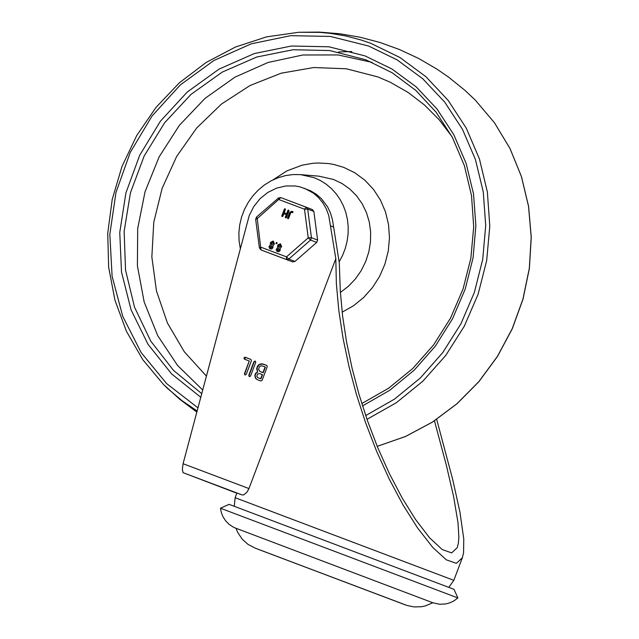 <?xml version="1.0" encoding="UTF-8"?>
<svg xmlns="http://www.w3.org/2000/svg" width="639" height="639" viewBox="0 0 639 639"><rect width="100%" height="100%" fill="white"/><g stroke="black" fill="none" stroke-linecap="round" stroke-linejoin="round"><path stroke-width="0.96" d="M295.577 563.414L367.808 590.684L295.577 563.414M312.655 569.852L349.373 583.719L312.655 569.852M220.463 508.229L457.883 597.944L453.994 589.334L229.074 504.339L220.463 508.229L221.366 512.686L223.083 516.903L225.559 520.721L229.241 524.467L233.954 527.494L432.851 602.769L425.247 605.94L421.205 606.762L414.08 606.922L407.195 605.524L255.153 548.126L405.469 604.933M457.883 597.944L454.225 600.708L450.112 602.737L445.695 603.959L439.496 604.254L432.843 602.769M260.832 550.307L404.695 604.606L260.832 550.307M436.669 419.352L452.716 479.538L459.992 512.342L463.77 539.012L463.571 552.703L462.348 557.783L456.382 563.342L446.31 559.828L432.779 547.455L417.658 528.086L403.161 505.169L389.351 479.306L376.635 451.35L365.54 422.563L356.386 394.279L349.046 366.754L343.095 338.558L338.814 310.53L336.362 283.604L335.81 258.699L248.954 488.571L246.966 492.166L243.818 494.834L242.229 494.977L236.917 493.028L235.144 497.709L234.273 506.248M434.464 420.813L446.334 465.16L453.586 496.423L458.043 522.942L458.858 537.056L458.411 542.918L457.26 547.623L451.645 552.895L442.212 549.556L429.592 537.814L415.566 519.507L402.163 497.949L389.399 473.643L377.657 447.436L367.401 420.502L358.934 394.103L352.113 368.368L346.57 342.025L342.576 315.922L340.291 290.945L339.293 262.901L332.488 219.888L330.531 213.114L327.559 206.82L321.361 198.625L316.233 194.2L310.458 190.734L299.955 186.852L295.322 185.989L285.849 185.949L276.503 188.154L267.749 192.491L260.033 198.737L253.747 206.581L249.202 215.623L183.073 463.722L182.371 469.25L183.05 472.66L235.871 492.845M335.81 258.699L330.443 225.831L333.374 226.957M304.436 188.265L313.302 193.074L318.43 197.499L322.775 202.779L326.233 208.777L328.71 215.327L330.443 225.831M257.301 379.662L255.592 378.36L254.801 375.636L255.48 373.448L257.517 371.818L256.638 368.567L257.637 365.899L258.955 364.605L261.439 363.759L266.735 365.372L267.262 366.674L262.086 380.365L260.824 380.988L257.301 379.662M250.568 376.02L249.306 376.651L248.771 375.349L253.947 361.65L255.209 361.027L255.744 362.329L250.568 376.02M246.239 374.39L244.969 375.013L244.441 373.711L249.25 360.979L244.314 359.118L243.938 357.992L244.841 357.209L250.879 359.398L251.415 360.7L246.239 374.39M260.616 371.762L263.244 372.753L265.393 367.066L262.477 365.963L261.223 365.827L259.53 366.666L258.579 369.142L259.753 371.347L263.244 372.753M262.956 372.641L265.097 366.954M258.308 377.849L260.944 378.839L262.517 374.678L259.602 373.575L257.445 374.079L256.822 376.379L257.605 377.513L260.944 378.839M260.656 378.727L262.23 374.566M257.517 371.818L257.102 367.752L259.242 364.717L262.621 363.918L266.782 365.396M257.493 379.734L255.848 378.416L255.097 375.7L255.792 373.543L257.805 371.93M249.45 376.69L249.066 375.46L254.234 361.762L255.352 361.099M245.12 375.061L244.737 373.823L249.25 360.979M244.609 359.23L245.528 357.377L250.927 359.414M240.36 248.811L239.09 240.983L238.874 233.003L239.697 225L241.55 217.148L244.402 209.584L248.196 202.451L252.852 195.893L258.292 190.039L264.402 184.983L271.072 180.845L278.173 177.69L285.569 175.581L293.109 174.551L300.665 174.639L314.204 177.698L320.427 180.541L326.217 184.216L331.497 188.657L336.162 193.793L340.148 199.552L343.391 205.83L345.843 212.531L347.448 219.552L348.207 226.773L348.079 234.09L347.089 241.374L345.244 248.515L342.568 255.4L339.117 261.918M313.861 211.453L312.423 209.568L306.257 207.212L304.491 209.217L308.238 237.844L286.496 256.854L261 247.245L259.394 247.908L260.984 249.921L292.646 261.894L294.97 261.431L316.72 242.421L317.607 240.072L313.861 211.453L307.694 209.089L306.273 207.212L280.761 197.595L278.237 198.058L279.003 199.608L304.491 209.217L307.694 209.089L311.441 237.716L308.238 237.844L310.554 240.056L316.72 242.421M267.158 252.285L292.646 261.894M282.869 216.294L282.055 216.541L281.791 215.886L284.379 209.041L285.01 208.729L285.282 209.384L284.02 212.707L286.647 213.698L287.901 210.375L288.54 210.063L288.804 210.71L286.216 217.556L285.585 217.867L285.313 217.22L286.288 214.656L283.836 213.738L282.869 216.294L282.063 216.541M285.098 208.777L285.457 209.448L284.195 212.771M288.62 210.103L288.98 210.782L286.392 217.627L285.673 217.891M293.037 211.757L292.67 212.723L291.616 212.324L290.753 212.755L288.596 218.458L287.965 218.77L287.526 218.051L289.683 212.348L291.799 211.293L292.862 211.693L292.494 212.651L291.44 212.252L290.577 212.683L287.965 218.77M273.252 241.087L274.435 243.818L272.925 245.855L272.957 247.732L271.711 248.922L270.289 248.883M276.823 242.437L277.03 243.491L276.312 243.763M280.465 243.802L281.647 246.534L280.13 248.571L280.162 250.448L278.916 251.638L277.494 251.598M280.09 244.761L278.82 245.472L279.011 247.597M278.652 248.571L277.39 249.258L277.861 250.64M272.885 242.045L271.615 242.756L271.807 244.873M271.447 245.847L270.185 246.542L270.656 247.916M279.954 248.499L279.986 250.376L278.74 251.574L276.823 251.215L276.16 249.673L277.534 247.589L277.749 245.064L280.377 243.763L281.472 246.462L280.13 248.571M279.131 249.929L278.572 248.531L277.214 249.194L277.773 250.608L279.131 249.929M280.569 246.127L280.01 244.729L278.356 246.159L278.923 247.565L280.569 246.127M286.288 214.656L283.66 213.666L282.694 216.23M272.749 245.783L272.781 247.66L271.208 248.946L269.618 248.499L268.979 246.606L270.329 244.873L270.545 242.349L273.173 241.047L274.259 243.747L272.925 245.855M271.926 247.213L271.359 245.815L270.009 246.478L270.569 247.892L271.926 247.213M273.364 243.411L272.797 242.005L271.152 243.443L271.719 244.849L273.364 243.411M275.96 243.084L276.735 242.397L276.999 243.044L276.224 243.731L275.96 243.084M260.984 249.921L257.253 218.618L256.487 217.068L255.656 219.281L257.253 218.618L280.769 197.595L312.431 209.576M278.444 198.058L256.487 217.068M294.97 261.431L288.812 259.075L286.496 256.854L286.488 259.538L288.812 259.075L310.554 240.056L311.441 237.716L317.607 240.072M448.826 587.321L453.818 580.34L235.144 497.709M248.954 488.571L183.073 463.722M183.05 472.66L242.229 494.977M300.665 174.639L318.877 176.164L333.63 179.503L342.145 183.585L349.868 189.08L356.602 195.861L362.169 203.753L366.427 212.539L369.278 222.013L370.636 231.917L370.468 242.005L368.791 252.022L365.628 261.71L361.083 270.816L355.252 279.107L348.287 286.384L340.379 292.438M273.125 179.807L286.943 170.877L302.095 165.181L312.599 163.32L317.887 162.993L328.406 163.536L333.582 164.407L343.638 167.33L354.813 172.77L364.853 180.182L373.48 189.36L380.421 200.039L385.493 211.9L388.536 224.608L389.471 237.788L388.256 251.055L384.95 264.035L379.63 276.336L372.457 287.606L363.639 297.526L353.431 305.793L342.129 312.183M206.421 376.123L184.304 351.769L167.426 322.999L156.459 290.961L151.85 256.926L153.767 222.252L162.138 188.321L176.636 156.491L196.684 128.016L221.469 104.045L250.025 85.522L281.192 73.189L313.749 67.534L346.386 68.788L377.809 76.904L390.397 82.311L408.257 92.535L424.647 105.131L439.289 119.892L451.957 136.602M202.715 390.022L177.498 365.38L157.713 335.627L144.166 301.983L137.401 265.808L137.697 228.554L145.045 191.74L159.135 156.851L179.407 125.3L205.031 98.366L234.984 77.143L268.037 62.478L302.862 54.986L338.055 54.946L372.17 62.382M201.748 393.64L173.496 370.38L150.764 341.138L134.533 307.207L125.524 270.073L124.142 231.366L130.436 192.802L144.134 156.06L164.63 122.76L191.029 94.372L222.172 72.135L256.678 57.039L293.045 49.73L329.668 50.545L365.875 59.81L392.186 72.79L415.813 90.418L436.094 112.184L452.42 137.473L464.345 165.549L471.51 195.614L473.699 226.813L470.855 258.228L463.059 288.956L450.527 318.118L433.569 344.932L412.69 368.575L388.528 388.296L361.794 403.552M200.782 397.282L171.603 373.903L148.016 344.309L131.059 309.827L121.506 271.982L119.757 232.444L125.899 192.978L139.661 155.325L160.429 121.162L187.283 92L219.033 69.132L254.274 53.572L291.44 46.016L328.877 46.791L364.933 55.873L391.907 68.972L416.157 86.84L436.988 108.957L453.786 134.685L466.087 163.272L473.523 193.905L475.871 225.695L473.084 257.725L465.224 289.06L452.524 318.813L435.359 346.106L414.216 370.165L389.702 390.293L362.529 405.901M197.962 407.858L166.627 383.584L141.163 352.6L122.72 316.289L112.113 276.296L109.828 234.401L115.971 192.483L130.252 152.425L152.034 116.026L180.35 84.907L213.929 60.473L251.255 43.811L290.665 35.68L330.395 36.431L368.647 46.04L397.138 59.882L422.746 78.765L444.736 102.136L462.468 129.318L475.44 159.526L483.26 191.892L485.712 225.471L482.725 259.298L474.378 292.39L460.927 323.789L442.747 352.592L420.366 377.961L394.439 399.159L365.708 415.582M197.131 410.981L182.003 400.669L167.961 388.808L163.544 384.526L142.777 359.669L126.418 331.274L114.94 300.146L108.654 267.166L107.735 233.267L112.224 199.392L121.969 166.523L136.714 135.556L156.028 107.384L179.375 82.798L206.101 62.494L235.448 47.03L266.591 36.862L298.661 32.277L319.756 32.373L330.219 33.348L345.731 35.96L360.915 39.938L370.812 43.332L399.814 57.438L425.886 76.68L448.259 100.499L466.294 128.207L479.45 158.991L487.365 191.972L489.793 226.182L486.67 260.624L478.084 294.307L464.281 326.241L445.679 355.516L422.794 381.259L396.316 402.738L366.994 419.328M298.661 32.277L319.228 32.094L339.724 33.747L359.981 37.206L379.854 42.438L399.375 49.483L418.585 58.429L436.9 69.084L448.538 77.103L465.032 90.426L475.32 100.139L494.466 122.768L509.946 148.424L521.392 176.5L528.533 206.325L531.193 237.189L529.316 268.364L522.934 299.116L512.214 328.694L497.406 356.41L478.867 381.603L457.021 403.672L432.395 422.099L405.581 436.437L377.21 446.357M338.406 51.975L351.833 51.551M236.047 528.397L237.604 532.223L242.141 539.1L248.012 544.388L255.153 548.126M453.818 580.34L462.348 557.783M163.544 384.526L179.543 399.111L196.828 412.115M475.32 100.139L494.498 122.808L510.002 148.488L521.456 176.58L528.597 206.421L531.265 237.285L529.38 268.46L523.006 299.188L512.286 328.758L497.477 356.466L478.923 381.643L457.077 403.696L432.443 422.115L405.613 436.453L377.218 446.365M255.656 219.281L259.394 247.908"/></g></svg>
